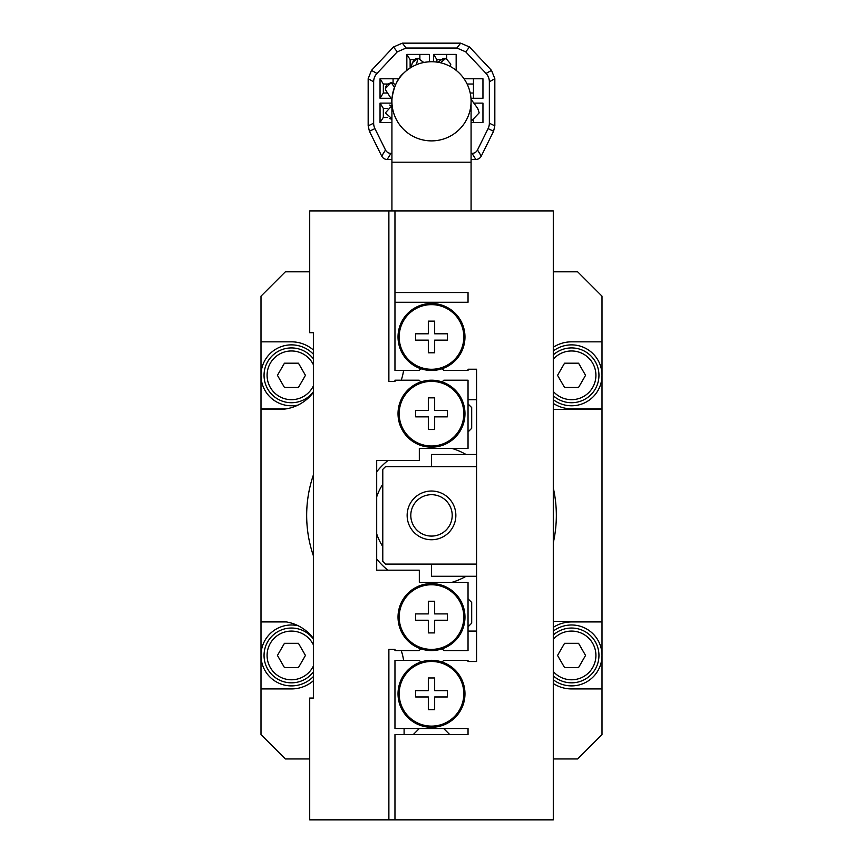 <?xml version="1.0" encoding="UTF-8"?>
<svg xmlns="http://www.w3.org/2000/svg" width="863" height="863" viewBox="0 0 863 863"><rect width="100%" height="100%" fill="white"/><g stroke="black" fill="none" stroke-linecap="round" stroke-linejoin="round"><path stroke-width="1.29" d="M476.559 576.279L431.5 576.279L431.5 564.1L400.303 564.1M442.126 648.836A33.495 33.495 0 0 0 431.5 583.582A33.495 33.495 0 0 0 420.874 648.836A33.495 33.495 0 0 0 442.126 648.836L443.852 650.562L468.037 650.562L468.037 582.363L419.321 582.363L419.321 570.184L376.7 570.184L376.7 460.572L419.321 460.572L419.321 448.393L468.037 448.393L468.037 380.195L443.852 380.195L442.126 381.931A33.495 33.495 0 0 0 420.874 381.931L419.148 380.195L394.963 380.195L394.963 381.414L388.879 381.414L388.879 271.802M388.879 381.414L388.879 210.917L309.709 210.917L309.709 332.697L313.366 332.697L313.366 698.059L309.709 698.059L309.709 819.85L394.963 819.85L394.963 734.596L468.037 734.596L468.037 728.512L394.963 728.512L394.963 660.314L419.148 660.314L420.874 662.04A33.495 33.495 0 0 0 431.5 727.293A33.495 33.495 0 0 0 442.126 662.04A33.495 33.495 0 0 0 420.874 662.04M309.709 332.697L313.366 332.697L313.366 357.055L313.366 332.697M434.672 397.854L434.672 410.518L447.336 410.518L447.336 416.851L434.672 416.851L434.672 429.526L428.328 429.526L428.328 416.851L415.664 416.851L415.664 410.518L428.328 410.518L428.328 397.854L434.672 397.854L428.328 397.854M428.328 429.526L434.672 429.526M468.037 626.818L471.694 623.162L471.694 602.46L468.037 598.803M420.874 648.836L419.148 650.562L394.963 650.562L394.963 649.343L388.879 649.343L388.879 819.85M434.672 601.241L434.672 613.906L447.336 613.906L447.336 620.238L434.672 620.238L434.672 632.903L428.328 632.903L428.328 620.238L415.664 620.238L415.664 613.906L428.328 613.906L428.328 601.241L434.672 601.241L428.328 601.241M428.328 632.903L434.672 632.903M388.879 210.917L547.196 210.917M388.879 722.417L388.879 649.343M468.037 431.953L471.694 428.307L471.694 407.595L468.037 403.949M313.366 392.374A42.621 42.621 0 0 1 279.267 409.429L260.993 409.429L260.993 621.338L279.267 621.338A42.621 42.621 0 0 1 313.366 638.383M553.291 683.507A33.495 33.495 0 0 0 571.554 688.933L602.007 688.933L602.007 621.338L553.291 621.338L602.007 621.338L602.007 409.429L553.291 409.429L602.007 409.429L602.007 341.834L571.554 341.834A33.495 33.495 0 0 0 553.291 347.25M553.291 487.983A124.833 124.833 0 0 1 553.291 542.784M313.366 555.718A124.833 124.833 0 0 1 313.366 475.038M468.037 631.08L476.559 631.08M468.037 399.688L476.559 399.688M376.7 471.791A70.032 70.032 0 0 1 387.908 460.572M451.921 448.393A70.032 70.032 0 0 1 466.085 454.488M466.085 576.279A70.032 70.032 0 0 1 451.921 582.363M387.908 570.184A70.032 70.032 0 0 1 376.7 558.976M401.209 380.195A51.758 51.758 0 0 0 403.582 370.454M403.582 660.314A51.758 51.758 0 0 0 401.209 650.562M404.1 734.596L404.1 728.512M602.007 688.933L602.007 734.596L577.649 758.955L553.291 758.955M553.291 271.802L553.291 235.265L553.291 271.802L577.649 271.802L602.007 296.16L602.007 341.834M260.993 409.429L260.993 408.814L286.44 408.814M313.366 350A33.495 33.495 0 0 0 291.446 341.834L260.993 341.834L260.993 408.814M260.993 341.834L260.993 296.16L285.351 271.802L309.709 271.802M309.709 758.955L285.351 758.955L260.993 734.596L260.993 688.933L291.446 688.933A33.495 33.495 0 0 0 313.366 680.756M286.44 621.943L260.993 621.943L260.993 688.933M260.993 621.943L260.993 621.338M602.007 621.943L571.554 621.943A33.495 33.495 0 0 0 553.291 627.369M553.291 403.399A33.495 33.495 0 0 0 571.554 408.814L602.007 408.814M553.291 639.321A24.358 24.358 0 0 1 595.912 655.438A24.358 24.358 0 0 1 553.291 671.543M578.555 667.563L585.556 655.438L578.555 643.313L564.553 643.313L557.552 655.438L564.553 667.563L578.555 667.563M553.291 631.08A30.442 30.442 0 0 1 602.007 655.438A30.442 30.442 0 0 1 553.291 679.796M313.366 666.053A24.358 24.358 0 0 1 267.088 655.438A24.358 24.358 0 0 1 313.366 644.823M298.447 667.563L305.448 655.438L298.447 643.313L284.445 643.313L277.444 655.438L284.445 667.563L298.447 667.563M313.366 676.57A30.442 30.442 0 0 1 260.993 655.438A30.442 30.442 0 0 1 298.113 625.729M553.291 359.213A24.358 24.358 0 0 1 595.912 375.329A24.358 24.358 0 0 1 553.291 391.435M578.555 387.455L585.556 375.329L578.555 363.194L564.553 363.194L557.552 375.329L564.553 387.455L578.555 387.455M553.291 350.971A30.442 30.442 0 0 1 602.007 375.329A30.442 30.442 0 0 1 553.291 399.688M313.366 385.944A24.358 24.358 0 0 1 267.088 375.329A24.358 24.358 0 0 1 313.366 364.704M298.447 387.455L305.448 375.329L298.447 363.194L284.445 363.194L277.444 375.329L284.445 387.455L298.447 387.455M298.113 405.038A30.442 30.442 0 0 1 260.993 375.329A30.442 30.442 0 0 1 313.366 354.197M452.201 515.384A20.701 20.701 0 0 0 431.5 494.682A20.701 20.701 0 0 0 410.799 515.384A20.701 20.701 0 0 0 431.5 536.085A20.701 20.701 0 0 0 452.201 515.384M382.784 484.186A57.853 57.853 0 0 0 376.7 496.861M376.7 533.906A57.853 57.853 0 0 0 382.784 546.581M420.874 381.931A33.495 33.495 0 0 0 431.5 447.185A33.495 33.495 0 0 0 442.126 381.931M309.709 698.059L313.366 698.059M431.5 381.37A32.319 32.319 0 0 1 463.819 413.69A32.319 32.319 0 0 1 431.5 446.009A32.319 32.319 0 0 1 399.181 413.69A32.319 32.319 0 0 1 431.5 381.37M431.5 584.758A32.319 32.319 0 0 1 463.819 617.077A32.319 32.319 0 0 1 431.5 649.397A32.319 32.319 0 0 1 399.181 617.077A32.319 32.319 0 0 1 431.5 584.758M553.291 635.017A27.4 27.4 0 0 1 598.954 655.438A27.4 27.4 0 0 1 553.291 675.858M313.366 671.878A27.4 27.4 0 0 1 264.046 655.438A27.4 27.4 0 0 1 313.366 638.998M553.291 354.898A27.4 27.4 0 0 1 598.954 375.329A27.4 27.4 0 0 1 553.291 395.75M313.366 391.77A27.4 27.4 0 0 1 264.046 375.329A27.4 27.4 0 0 1 313.366 358.889M407.142 515.384A24.358 24.358 0 0 0 431.5 539.742A24.358 24.358 0 0 0 455.858 515.384A24.358 24.358 0 0 0 431.5 491.025A24.358 24.358 0 0 0 407.142 515.384A24.358 24.358 0 0 1 431.5 491.025A24.358 24.358 0 0 1 455.858 515.384M442.126 662.04L443.852 660.314L468.037 660.314L468.037 661.522L476.559 661.522L476.559 369.235L468.037 369.235L468.037 370.454L443.852 370.454L442.126 368.728A33.495 33.495 0 0 0 431.5 303.474A33.495 33.495 0 0 0 420.874 368.728L419.148 370.454L394.963 370.454L394.963 302.255L468.037 302.255L468.037 292.514L394.963 292.514L394.963 210.917L553.291 210.917L553.291 819.85L394.963 819.85M434.672 677.973L434.672 690.637L447.336 690.637L447.336 696.97L434.672 696.97L434.672 709.634L428.328 709.634L428.328 696.97L415.664 696.97L415.664 690.637L428.328 690.637L428.328 677.973L434.672 677.973L428.328 677.973M428.328 709.634L434.672 709.634M476.559 454.488L431.5 454.488L431.5 466.667M476.559 466.667L385.524 466.667A66.98 66.98 0 0 0 382.784 469.407L382.784 561.36A66.98 66.98 0 0 0 385.524 564.1L476.559 564.1M420.874 368.728A33.495 33.495 0 0 0 442.126 368.728M394.963 302.255L394.963 292.514M434.672 321.133L428.328 321.133L434.672 321.133L434.672 333.798L447.336 333.798L447.336 340.13L434.672 340.13L434.672 352.794L428.328 352.794L434.672 352.794M428.328 352.794L428.328 340.13L415.664 340.13L415.664 333.798L428.328 333.798L428.328 321.133M419.321 728.512L413.237 734.596M443.679 728.512L449.763 734.596M431.5 661.479A32.319 32.319 0 0 1 463.819 693.798A32.319 32.319 0 0 1 431.5 726.117A32.319 32.319 0 0 1 399.181 693.798A32.319 32.319 0 0 1 431.5 661.479M431.5 304.639A32.319 32.319 0 0 1 463.819 336.958A32.319 32.319 0 0 1 431.5 369.278A32.319 32.319 0 0 1 399.181 336.958A32.319 32.319 0 0 1 431.5 304.639M394.477 87.314L391.187 82.611L385.405 88.511M395.653 84.52L391.252 82.611M471.079 120.335L472.007 120.356L479.181 112.87L477.746 108.468L471.025 99.234M423.787 62.481L418.059 58.253L412.385 62.686M450.324 66.483L450.799 64.153L445.901 58.339L441.112 59.623M391.921 101.305A39.579 39.579 135 0 1 431.5 61.726A39.579 39.579 135 0 1 471.079 101.305A39.579 39.579 135 0 1 431.5 140.885A39.579 39.579 135 0 1 391.921 101.305A39.579 39.579 135 0 1 431.5 61.726A39.579 39.579 135 0 1 471.079 101.305A39.579 39.579 135 0 1 431.5 140.885M391.921 107.444L390.68 107.001L391.921 107.001L390.68 107.001L385.405 112.87L391.942 118.749M387.498 117.379L383.334 117.379L380.044 122.622L380.044 103.129L380.044 122.622L391.921 122.622M380.044 103.129L391.921 103.129L380.044 103.129L383.334 108.371L387.487 108.371M441.079 59.655L436.915 59.655L433.636 54.412L433.636 61.78L433.636 54.412L456.16 54.412L456.16 70.345M387.25 93.021L383.334 93.021L380.044 98.263L380.044 78.77L380.044 98.263L390.917 98.263M380.044 78.77L398.954 78.77L380.044 78.77L383.334 84.013L387.498 84.013M471.079 122.622L482.956 122.622L482.956 103.129L473.863 103.129L482.956 103.129M473.453 93.021L470.206 93.021M470.961 98.263L482.956 98.263L482.956 78.77L464.046 78.77L482.956 78.77M467.099 84.013L473.453 84.013M429.364 61.78L429.364 54.412L406.84 54.412L406.84 70.345L406.84 54.412L429.364 54.412M414.283 59.655L410.13 59.655L406.84 54.412M477.498 149.989L481.284 156.074L493.571 131.262L494.833 125.858L494.833 78.727L491.522 70.388L469.504 46.98L460.648 43.15L402.352 43.15L393.496 46.98L371.478 70.388L368.167 78.727L368.167 125.858L369.429 131.262L381.716 156.074L385.502 149.989L374.909 128.598A12.158 12.158 135 0 1 373.647 123.204L373.647 81.78A12.158 12.158 135 0 1 376.958 73.452L397.271 51.856L406.128 48.026L456.872 48.026L465.729 51.856L486.052 73.452A12.158 12.158 135 0 1 489.353 81.78L489.353 123.204A12.158 12.158 135 0 1 488.091 128.598L477.498 149.989A6.073 6.073 135 0 1 472.05 153.366L471.079 153.366M481.284 156.074A6.084 6.084 148.2 0 1 475.826 159.461L471.079 159.461M385.502 149.989A6.073 6.073 135 0 0 390.95 153.366L391.921 153.366M391.921 159.461L387.174 159.461A6.084 6.084 -148.2 0 1 381.716 156.074M433.636 54.412L456.16 54.412M383.334 108.371L383.334 117.379M473.453 98.263L473.453 78.77M383.334 84.013L383.334 93.021M393.075 82.87L393.075 78.77M473.453 122.622L473.453 120.151M410.13 59.655L410.13 67.994M419.871 58.511L419.871 54.412M436.915 59.655L436.915 62.093M446.667 58.522L446.667 54.412M431.5 61.726C420.713 61.856 411.392 65.717 403.528 73.29C391.78 82.6 391.166 107.163 391.921 101.305L391.921 210.917L391.921 162.201L471.079 162.201L471.079 210.917L471.079 101.316M602.007 671.824L602.007 358.943M553.291 235.2L553.291 235.265A12.179 12.179 -45 0 0 553.291 235.189L553.291 253.539M472.007 120.356L471.079 119.083M411.133 67.357L412.428 62.524L415.286 58.964L418.059 58.253L416.311 64.757M437.951 62.255L443.043 58.555L445.901 58.339L440.432 62.74M493.571 131.262L488.091 128.598M494.833 78.727L489.353 81.78M489.353 123.204L494.833 125.858M469.504 46.98L465.729 51.856M486.052 73.452L491.522 70.388M456.872 48.026L460.648 43.15M402.352 43.15L406.128 48.026M371.478 70.388L376.958 73.452M397.271 51.856L393.496 46.98M368.167 125.858L373.647 123.204M373.647 81.78L368.167 78.727M374.909 128.598L369.429 131.262M475.826 159.461L472.05 153.366M390.95 153.366L387.174 159.461M391.187 82.611L387.045 84.434L385.524 87.314L385.588 89.968L391.953 99.73M391.921 106.203L389.742 105.07M389.321 118.436L391.921 119.364"/></g></svg>
